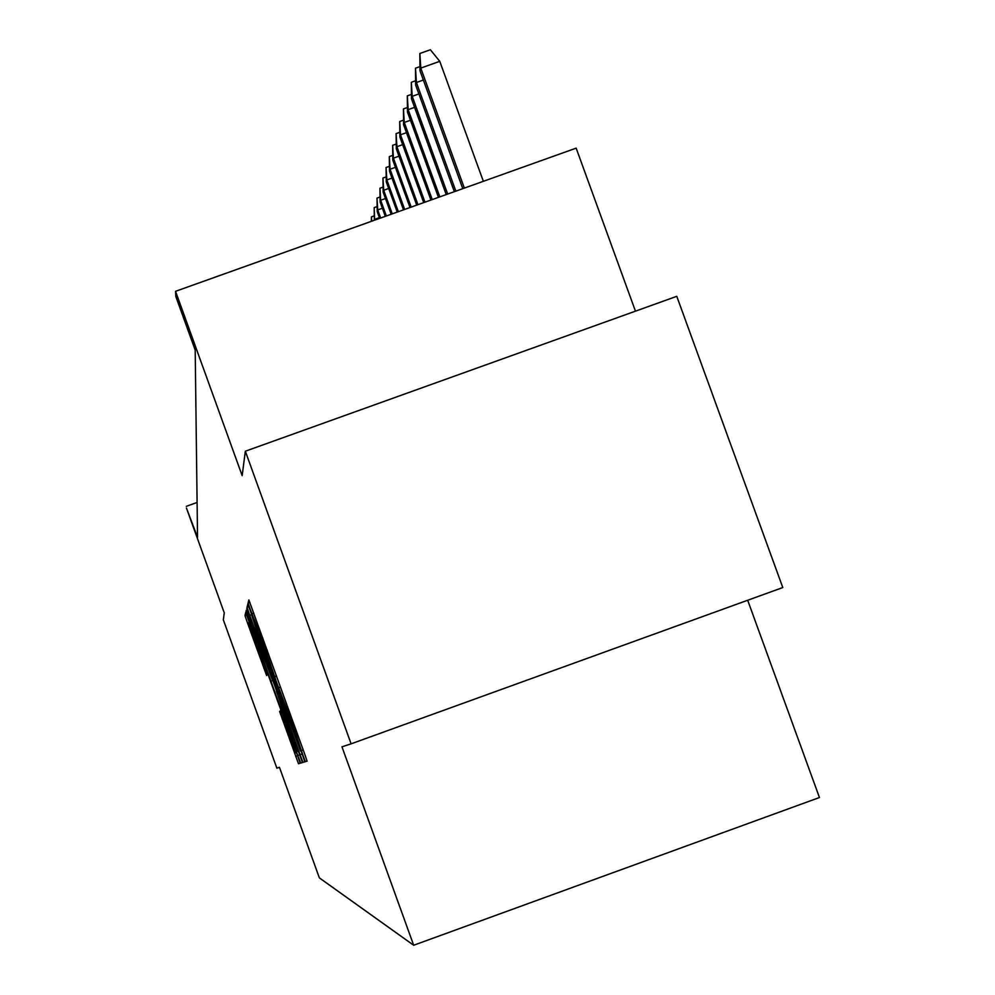 <?xml version="1.0" encoding="UTF-8"?>
<svg xmlns="http://www.w3.org/2000/svg" width="995" height="995" viewBox="0 0 995 995"><rect width="100%" height="100%" fill="white"/><g stroke="black" fill="none" stroke-linecap="round" stroke-linejoin="round"><path stroke-width="1.49" d="M303.251 756.163L305.365 761.685L307.094 761.163L304.333 753.041L248.862 599.948L248.091 603.069L250.031 608.803L261.673 638.442L276.635 682.458L292.828 724.696L303.251 756.163M279.62 711.487L298.488 763.75L300.154 763.24L297.567 755.653L245.728 612.522L244.969 615.544L247.581 623.193L266.635 675.543L267.12 674.685L249.322 623.815L256.785 643.292L289.01 732.556L295.925 752.854L280.18 710.89L279.62 711.487L280.354 711.214L279.607 711.487M276.498 675.941L274.869 676.538L276.498 675.953M245.342 451.22L676.774 296.323L782.791 587.547L351.098 743.837L245.342 451.22L242.158 475.635L175.555 291.311L175.816 296.473L195.194 350.103L197.532 537.312L186.426 508.022L224.261 612.821L223.34 619.848L276.871 768.165L279.458 767.319L319.358 877.876L413.671 945.25L819.445 797.517L747.68 600.259M351.098 743.837L341.969 746.835L413.671 945.25M300.067 754.683L303.015 762.394L304.843 761.847L302.144 753.887L247.842 604.015L247.021 607.336L249.745 615.345L300.067 754.683L302.157 753.924M302.443 762.556L300.701 763.09L297.816 755.553L248.638 619.363L245.976 611.539L246.312 610.196L272.493 680.269L246.785 608.281L302.443 762.556M635.457 311.161L576.155 148.143L175.555 291.311M197.097 502.463L186.339 506.318M301 750.74L251.747 615.358L260.429 641.613L300.465 750.951M290.192 731.263L297.965 751.548L290.901 730.778L276.386 691.04L290.192 731.263M419.977 70.732L419.84 53.506L430.387 49.75L439.765 61.329L420.773 68.095L419.977 70.732L462.787 188.652M419.84 53.506L420.773 68.095L464.342 188.105M439.765 61.329L483.346 181.314M423.348 80.023L416.407 82.498L415.636 85.023L454.354 191.674M415.636 85.023L415.5 68.182L416.407 82.498L455.847 191.139M415.5 68.182L419.828 66.64M418.87 93.953L412.204 96.328L411.457 98.766L446.233 194.572M411.457 98.766L411.321 82.286L412.204 96.328L447.675 194.062M411.321 82.286L415.475 80.806M414.579 107.36L408.161 109.649L407.452 111.987L438.434 197.358M407.452 111.987L407.303 95.856L408.161 109.649L439.815 196.861M407.303 95.856L411.308 94.425M410.45 120.258L404.269 122.46L403.584 124.711L430.922 200.045M403.584 124.711L403.435 108.915L404.269 122.46L432.253 199.572M403.435 108.915L407.291 107.547M406.482 132.683L400.525 134.798L399.866 136.974L423.696 202.632M399.866 136.974L399.704 121.502L400.525 134.798L424.977 202.172M399.704 121.502L403.423 120.171M402.652 144.648L396.918 146.7L396.284 148.79L416.718 205.119M396.284 148.79L396.109 133.628L396.918 146.7L417.95 204.684M396.109 133.628L399.691 132.347M398.97 156.19L393.435 158.168L392.826 160.195L409.99 207.52M392.826 160.195L392.639 145.32L393.435 158.168L411.184 207.097M392.639 145.32L396.109 144.088M395.413 167.334L390.077 169.237L389.48 171.19L403.497 209.845M389.48 171.19L389.306 156.601L390.077 169.237L404.654 209.435M389.306 156.601L392.639 155.419M391.98 178.093L386.831 179.933L386.259 181.824L397.229 212.084M386.259 181.824L386.072 167.508L386.831 179.933L398.348 211.686M386.072 167.508L389.294 166.352M388.672 188.49L383.697 190.269L383.137 192.085L391.172 214.248M383.137 192.085L382.951 178.043L383.697 190.269L392.254 213.863M382.951 178.043L386.072 176.923M385.475 198.54L380.662 200.256L380.127 202.022L385.314 216.338M380.127 202.022L379.928 188.229L380.662 200.256L386.358 215.977M379.928 188.229L382.951 187.147M382.391 208.253L377.727 209.92L377.204 211.624L379.655 218.365M377.204 211.624L377.018 198.08L377.727 209.92L380.662 218.004M377.018 198.08L379.941 197.035M379.394 217.669L374.891 219.273L375.14 219.982M374.356 220.256L374.182 207.619L374.617 220.169M374.182 207.619L377.018 206.612M371.322 221.35L371.446 216.86L374.195 215.878M371.446 216.86L371.707 221.201M307.082 761.063L305.365 761.685M301.348 750.566L303.189 749.882M293.948 724.298L292.828 724.696M289.62 712.308L288.5 712.718M280.515 687.085L278.886 687.669M276.56 676.115L274.707 676.787L276.56 676.127M267.133 650.009L266.001 650.419M262.804 638.044L261.673 638.442M253.837 613.194L252.232 613.778M249.894 602.41L248.091 603.069L249.894 602.41M251.834 614.587L249.745 615.345M248.937 606.651L247.021 607.336L248.937 606.651M304.831 761.735L303.015 762.394M302.43 762.456L300.701 763.09M299.818 754.832L297.816 755.553M249.645 618.99L248.638 619.363M246.772 611.241L245.976 611.539L246.772 611.241M272.991 680.518L272.145 680.829M264.844 667.956L263.874 668.304M249.496 622.509L247.581 623.193M246.71 614.922L244.969 615.544L246.71 614.922M300.142 763.153L298.488 763.75M297.592 755.69L295.677 756.387M283.14 718.651L282.17 718.999M303.201 749.907L301.348 750.578"/></g></svg>
